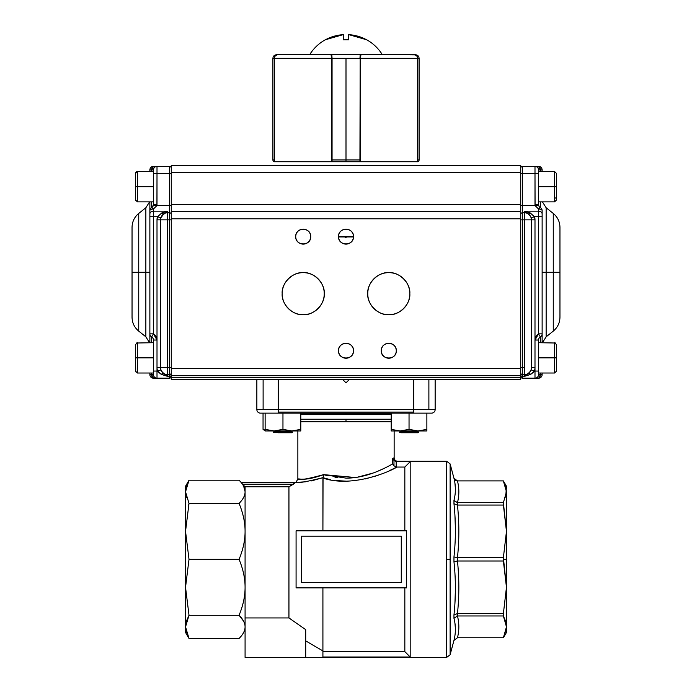 <?xml version="1.0" encoding="UTF-8"?>
<svg xmlns="http://www.w3.org/2000/svg" width="692" height="692" viewBox="0 0 692 692"><rect width="100%" height="100%" fill="white"/><g stroke="black" fill="none" stroke-linecap="round" stroke-linejoin="round"><path stroke-width="1.04" d="M265.131 430.13L263.047 429.369L263.047 413.133L260.417 413.133L431.583 413.133A3.564 3.564 0 0 0 434.1 412.086A3.564 3.564 0 0 1 431.583 413.133A3.564 3.564 0 0 0 435.147 409.569L435.147 379.259L349.564 379.259L346 382.823L342.436 379.259L256.853 379.259L256.853 409.569L256.853 379.259L263.116 379.259L263.116 409.569L413.755 409.569L413.755 379.259L278.245 379.259L278.245 409.569L278.245 379.259L263.116 379.259L263.116 409.569L256.853 409.569A3.564 3.564 0 0 0 260.417 413.133A3.564 3.564 0 0 1 256.853 409.569L278.245 409.569L278.245 412.086L413.755 412.086L413.755 409.569L435.147 409.569A3.564 3.564 0 0 1 434.1 412.086M446.677 657.4L322.913 657.4L446.677 657.4L446.677 461.27L397.692 461.27L446.677 461.27L446.677 657.4L450.12 654.753L453.961 640.394C455.864 632.972 455.864 625.629 453.961 618.345L453.961 614.963C455.864 597.187 455.864 579.446 453.961 561.731L453.961 556.939C455.864 539.232 455.864 521.491 453.961 503.715L453.961 500.325C455.864 493.05 455.864 485.697 453.961 478.276L450.12 463.917L450.12 654.753L450.12 559.335L446.677 559.335L450.12 559.335L450.12 463.917L453.961 478.241L457.403 480.905L503.378 480.905L506.466 491.796C506.466 484.417 506.466 484.417 506.466 491.796L506.466 626.874C506.466 634.261 506.466 634.261 506.466 626.874L503.378 637.773L457.464 637.773C459.289 630.524 459.289 623.258 457.464 615.975L503.378 615.975L506.466 626.874L505.688 621.468M397.658 461.287L407.527 461.676M410.183 656.993L322.913 656.993L410.183 656.993L410.183 461.676L410.183 656.993L404.837 651.622L404.837 587.863L404.837 651.622L322.913 651.622L404.837 651.622M503.439 505.333L506.466 531.361L503.378 557.666L457.464 557.666C459.289 540.175 459.289 522.633 457.464 505.056L503.378 505.056L503.378 502.695L457.464 502.695C459.289 495.446 459.289 488.189 457.464 480.905L453.961 478.276A3.564 3.564 0 0 0 457.403 480.888L503.378 480.888L506.466 491.796L503.378 502.695L457.464 502.695C459.28 495.429 459.28 488.171 457.464 480.905L503.378 480.888L457.403 480.888M239.839 613.346L239.06 615.283L189.011 615.283L185.534 626.874L185.534 587.309L185.534 618.622M322.913 587.863L322.913 650.947L322.913 587.863M355.221 477.515L323.614 474.634C304.143 481.563 300.146 478.414 297.863 479.028L297.863 430.96L297.863 479.028C298.858 480.525 307.438 479.063 323.614 474.634L346 478.12C367.763 478.354 387.883 466.512 392.719 463.874L392.719 458.476L394.137 457.723L394.137 430.96L394.129 457.732C394.345 459.886 395.53 461.071 397.692 461.287M346 421.739L300.795 421.739L346 421.739L346 419.222L391.205 419.222L346 419.222L346 421.739L391.205 421.739L346 421.739M185.534 500.057L185.534 531.361L189.011 559.335L239.06 559.335C243.1 549.638 245.106 540.314 245.08 531.361C245.106 522.408 243.1 513.083 239.06 503.387C243.1 499.373 245.106 495.507 245.08 491.796L245.08 486.779L242.563 484.244L245.08 486.779L288.945 486.779L293.313 484.244L242.563 484.244L241.517 482.67L242.563 484.244L293.313 484.244L295.121 482.67L241.517 482.67L295.121 482.67L296.081 482.116L288.945 486.779L245.08 486.779L245.08 617.947L288.945 617.947L288.945 486.779L290.813 485.689M311.175 480.966L322.913 477.662C305.864 481.978 296.92 483.457 296.081 482.116L297.863 479.028M299.913 482.16L304.342 481.926M311.028 480.992L323.043 477.61L322.913 530.807L322.913 477.662L330.326 479.686M393.021 459.246L392.719 458.476C394.596 457.473 394.596 457.473 392.719 458.476L393.982 460.491L392.719 458.476L392.84 464.246M362.271 476.26L359.909 476.753M347.998 478.094L347.099 478.111M335.62 477.359L334.997 477.264M327.169 475.638L323.64 474.643M323.579 474.651L321.209 475.551M309.627 478.553L305.319 479.028M304.653 479.072L302.776 479.149M389.432 470.647L396.871 467.048L404.837 467.048L404.837 530.807L404.837 467.048L396.871 467.048C392.044 470.569 352.782 488.396 322.913 478.025L323.493 476.312M288.945 486.779L288.945 617.947L305.708 629.651L288.945 617.947L245.08 617.947L245.08 657.4L322.913 657.4L322.913 650.947L305.708 640.878L322.913 650.947L322.913 657.4L305.708 657.4L305.708 629.651L305.708 657.4L245.08 657.4L245.08 587.309C245.106 578.356 243.1 569.032 239.06 559.335L189.011 559.335L185.534 587.309L185.534 486.234L189.011 480.213L239.06 480.213L189.011 480.213L185.534 491.796L186.416 486.061M505.705 632.203L506.466 626.874L506.466 587.309L503.378 613.614L457.464 613.614C459.289 596.037 459.289 578.503 457.464 561.004L503.378 561.004L506.466 587.309L506.466 491.796L503.378 502.695L506.466 531.361L503.378 557.666L457.464 557.666C459.28 540.132 459.28 522.59 457.464 505.056L453.969 503.733L453.961 500.325L453.961 503.715L457.403 505.056L503.378 505.056M337.886 480.741L343.682 481.096M373.974 476.624L380.531 474.349M186.399 632.566L185.534 626.874L185.534 632.436L185.534 626.874L189.011 638.465L239.06 638.465C243.1 634.443 245.106 630.585 245.08 626.874C245.106 623.163 243.1 619.305 239.06 615.283C243.1 605.587 245.106 596.262 245.08 587.309L245.08 491.796C245.106 488.094 243.1 484.227 239.06 480.213C243.091 484.21 245.098 488.076 245.08 491.796C245.098 495.524 243.091 499.39 239.06 503.387L189.011 503.387L185.534 531.361L185.534 587.309L189.011 615.283L239.06 615.283C243.091 619.279 245.098 623.146 245.08 626.874L245.08 626.796M453.987 640.299L450.12 654.753M301.427 582.517L401.273 582.517L401.273 536.162L301.427 536.162L301.427 582.517L301.427 536.162L401.273 536.162L401.273 582.517L301.427 582.517L401.273 582.517L301.427 582.517L301.427 536.162L401.273 536.162L301.427 536.162L301.427 582.517M435.147 409.569A3.564 3.564 0 0 1 431.583 413.133L413.755 413.133L413.755 379.259L428.884 379.259L428.884 409.569L428.884 379.259L435.147 379.259L435.147 409.569L278.245 409.569L278.245 413.133L413.755 413.133L413.755 412.086L278.245 412.086L278.245 413.133L263.047 413.133M186.399 497.496L185.534 491.804L189.011 503.387L239.06 503.387C243.091 513.04 245.098 522.365 245.08 531.361C245.098 540.365 243.091 549.69 239.06 559.335C243.091 568.988 245.098 578.313 245.08 587.309C245.098 596.314 243.091 605.638 239.06 615.283L243.558 621.131M186.433 486L189.011 480.213L185.534 486.234L185.534 531.361L189.011 503.387L185.534 491.796L189.011 480.213M239.06 638.465L189.011 638.465L185.534 626.874L189.011 615.283L185.534 587.309L185.534 626.874M185.534 626.753L186.416 621.131M186.433 621.079L188.985 615.326M188.561 505.307L189.011 503.387M505.662 621.381L503.378 615.975L503.378 613.614L457.464 613.614C459.28 596.08 459.28 578.547 457.464 561.004L453.961 561.731L457.464 561.004L503.378 561.004L503.378 557.666L506.466 587.309L506.466 531.361L506.466 559.335L503.378 559.335L506.466 559.335L506.466 587.309L503.378 613.614L503.378 615.975L506.466 626.874L503.378 637.79L457.464 637.773C459.28 630.507 459.28 623.241 457.464 615.975L453.969 618.319M505.714 497.124L506.466 486.234L503.378 480.888L505.662 486.32M506.466 491.744L505.688 486.398M410.183 461.676L404.837 467.048M404.837 530.807L406.619 530.807L406.619 587.863L404.837 587.863M406.619 530.807L296.081 530.807L296.081 587.863L406.619 587.863L406.619 530.807L406.619 587.863L296.081 587.863L296.081 530.807L406.619 530.807M300.795 419.222L346 419.222L300.795 419.222M346 414.179L300.795 414.179L346 414.179L346 413.133L346 414.179L391.205 414.179L346 414.179M323.614 474.634L323.043 477.61M336.295 480.568L345.706 481.13M365.091 478.994L378.515 475.093M396.179 466.979L396.179 461.616L393.982 460.491L393.982 465.872L393.982 460.491L396.179 461.616L396.179 466.979L396.871 467.048L393.982 465.872L392.719 463.874L392.719 458.476M373.196 473.025L357.34 477.212M323.121 477.471L323.467 476.451M335.499 477.342L337.687 477.627M346.874 478.12L347.41 478.111M377.391 471.399L384.233 468.328M303.779 481.978L299.965 482.16M296.461 482.134L297.102 482.151M299.844 482.16L305.864 481.779M298.927 479.098L299.601 479.123M301.954 479.167L304.048 479.106M455.388 590.172L454.947 602.948M454.142 614.669L457.464 613.614M454.955 515.765L455.388 528.506M453.961 556.939L457.464 557.666L457.403 561.013L457.403 557.666L453.961 556.939L453.961 561.731M454.41 501.198L453.978 500.385M454.955 623.302L455.388 628.544M453.961 640.394L457.403 637.773L503.378 637.79L457.403 637.773L453.961 640.394M454.947 483.301L455.388 488.595M457.386 502.695L457.403 505.056L457.403 502.695L453.961 500.325L457.464 502.695M401.273 582.517L401.273 536.162L401.273 582.517M457.403 613.614L457.403 615.975L453.961 618.345L453.961 614.963L457.403 613.614L457.403 615.975L503.378 615.975M185.534 587.309L189.011 559.335L185.534 531.361M503.378 637.79L506.466 632.436L506.466 626.874M396.179 461.616L396.871 461.685L396.179 461.616M185.534 632.436L189.011 638.465L185.534 632.436M241.517 482.67L239.06 480.213L241.517 482.67M245.08 491.623L243.696 486.329M242.563 484.244L245.08 486.779M454.436 479.322L453.961 478.276M453.961 618.345L454.402 617.498M456.339 616.157L456.988 616.018M345.213 237.745L346.061 237.754M353.482 236.949L338.518 236.949M520.73 368.559L171.27 368.559L171.27 218.793L520.73 218.793L520.73 379.259L520.73 377.477L171.27 377.477L171.27 379.259L263.116 379.259L171.27 379.259L171.27 375.695L171.27 377.477L520.73 377.477L520.73 368.559L171.27 368.559L171.27 375.695L520.73 375.695L171.27 375.695L171.27 218.793L520.73 218.793L520.73 368.559M368.101 289.844A21.037 21.037 0 0 0 367.755 293.676C366.846 304.125 378.334 315.621 388.792 314.713C399.241 315.621 410.737 304.134 409.828 293.676C410.737 283.218 399.249 271.731 388.792 272.639C378.342 271.731 366.846 283.218 367.755 293.676A21.037 21.037 0 0 1 388.792 272.639A21.037 21.037 0 0 1 409.828 293.676A21.037 21.037 0 0 0 409.56 290.294M282.518 289.844A21.037 21.037 0 0 0 282.172 293.676C281.263 304.125 292.751 315.621 303.208 314.713C313.658 315.621 325.153 304.134 324.245 293.676C325.153 283.218 313.666 271.731 303.208 272.639C292.759 271.731 281.263 283.218 282.172 293.676A21.037 21.037 0 0 1 303.208 272.639A21.037 21.037 0 0 1 324.245 293.676A21.037 21.037 0 0 0 323.977 290.294M381.828 347.972A7.491 7.491 0 0 0 381.301 350.732C380.877 360.385 396.706 360.394 396.282 350.732C396.706 341.07 380.877 341.07 381.301 350.732A7.491 7.491 0 0 1 388.792 343.241A7.491 7.491 0 0 1 396.282 350.732A7.491 7.491 0 0 0 395.763 347.998M339.037 347.972A7.491 7.491 0 0 0 338.509 350.732C338.085 360.385 353.915 360.394 353.491 350.732C353.915 341.07 338.085 341.07 338.509 350.732A7.491 7.491 0 0 1 346 343.241A7.491 7.491 0 0 1 353.491 350.732A7.491 7.491 0 0 0 351.363 345.507M339.037 233.861A7.491 7.491 0 0 0 338.509 236.621C338.085 246.283 353.915 246.283 353.491 236.621C353.915 226.959 338.085 226.959 338.509 236.621L353.491 236.621A7.491 7.491 0 0 1 346 244.112A7.491 7.491 0 0 1 338.509 236.621L353.491 236.621A7.491 7.491 0 0 0 352.972 233.887M308.502 241.915A7.491 7.491 0 0 0 310.699 236.621A7.491 7.491 0 0 1 303.208 244.112A7.491 7.491 0 0 1 295.718 236.621C295.294 246.283 311.123 246.283 310.699 236.621C311.123 226.959 295.294 226.959 295.718 236.621A7.491 7.491 0 0 0 296.237 239.354M520.73 165.302L171.27 165.302L171.27 218.793L171.27 172.438L520.73 172.438L520.73 218.793L520.73 211.657L171.27 211.657L520.73 211.657L520.73 204.529L171.27 204.529L520.73 204.529L520.73 165.302L520.73 172.438L171.27 172.438L171.27 165.302L520.73 165.302M428.884 379.259L520.73 379.259L428.884 379.259M520.73 357.859C520.73 371.665 520.73 371.665 520.73 357.859M520.73 272.276L520.73 197.393L520.73 272.276M171.27 272.276L171.27 197.393L171.27 272.276M409.508 290A21.037 21.037 0 0 0 406.446 282.232M406.403 282.163A21.037 21.037 0 0 0 403.998 279.135M403.67 278.798A21.037 21.037 0 0 0 400.659 276.298M400.305 276.065A21.037 21.037 0 0 0 396.948 274.283M396.533 274.11A21.037 21.037 0 0 0 392.978 273.055M392.623 272.985A21.037 21.037 0 0 0 389.466 272.648M388.792 272.639A21.037 21.037 0 0 0 385.358 272.916M385.124 272.959A21.037 21.037 0 0 0 377.348 276.022M377.278 276.065A21.037 21.037 0 0 0 374.251 278.469M373.914 278.798A21.037 21.037 0 0 0 371.414 281.808M371.18 282.163A21.037 21.037 0 0 0 369.398 285.519M369.225 285.934A21.037 21.037 0 0 0 368.17 289.49M323.925 290A21.037 21.037 0 0 0 320.863 282.232M320.82 282.163A21.037 21.037 0 0 0 318.415 279.135M318.086 278.798A21.037 21.037 0 0 0 315.076 276.298M314.722 276.065A21.037 21.037 0 0 0 311.365 274.283M310.95 274.11A21.037 21.037 0 0 0 307.395 273.055M307.04 272.985A21.037 21.037 0 0 0 303.883 272.648M303.208 272.639A21.037 21.037 0 0 0 299.774 272.916M299.541 272.959A21.037 21.037 0 0 0 291.764 276.022M291.695 276.065A21.037 21.037 0 0 0 288.668 278.469M288.33 278.798A21.037 21.037 0 0 0 285.839 281.808M285.597 282.163A21.037 21.037 0 0 0 283.815 285.519M283.651 285.934A21.037 21.037 0 0 0 282.587 289.49M322.775 301.418A21.037 21.037 0 0 0 324.245 293.676A21.037 21.037 0 0 1 303.208 314.713A21.037 21.037 0 0 1 282.172 293.676A21.037 21.037 0 0 0 282.44 297.058M282.492 297.352A21.037 21.037 0 0 0 285.554 305.12M285.597 305.189A21.037 21.037 0 0 0 288.002 308.217M288.33 308.554A21.037 21.037 0 0 0 291.341 311.045M291.695 311.288A21.037 21.037 0 0 0 295.052 313.069M295.467 313.234A21.037 21.037 0 0 0 299.022 314.298M299.377 314.367A21.037 21.037 0 0 0 302.534 314.704M303.208 314.713A21.037 21.037 0 0 0 306.642 314.436M306.876 314.393A21.037 21.037 0 0 0 314.652 311.331M314.722 311.288A21.037 21.037 0 0 0 317.749 308.883M318.086 308.554A21.037 21.037 0 0 0 320.586 305.544M320.82 305.189A21.037 21.037 0 0 0 322.602 301.833M408.349 301.418A21.037 21.037 0 0 0 409.828 293.676A21.037 21.037 0 0 1 388.792 314.713A21.037 21.037 0 0 1 367.755 293.676A21.037 21.037 0 0 0 368.023 297.058M368.075 297.352A21.037 21.037 0 0 0 371.137 305.12M371.18 305.189A21.037 21.037 0 0 0 373.585 308.217M373.914 308.554A21.037 21.037 0 0 0 376.924 311.045M377.278 311.288A21.037 21.037 0 0 0 380.635 313.069M381.05 313.234A21.037 21.037 0 0 0 383.446 314.021L384.579 314.289M385.037 314.376L388.117 314.704M388.792 314.713L392.2 314.436M392.623 314.367L394.137 314.021A21.037 21.037 0 0 0 400.236 311.331M400.305 311.288A21.037 21.037 0 0 0 403.332 308.883M403.67 308.554A21.037 21.037 0 0 0 406.161 305.544M406.403 305.189A21.037 21.037 0 0 0 408.185 301.833M342.436 379.259L349.564 379.259M351.294 345.438A7.491 7.491 0 0 0 348.88 343.82M348.759 343.768A7.491 7.491 0 0 0 346.121 343.241M346 343.241A7.491 7.491 0 0 0 343.267 343.76M343.241 343.768A7.491 7.491 0 0 0 340.775 345.36M340.706 345.438A7.491 7.491 0 0 0 339.089 347.851M395.755 347.972A7.491 7.491 0 0 0 394.155 345.507M394.085 345.438A7.491 7.491 0 0 0 391.672 343.82M391.551 343.768A7.491 7.491 0 0 0 388.913 343.241M388.792 343.241A7.491 7.491 0 0 0 383.567 345.36M383.498 345.438A7.491 7.491 0 0 0 381.88 347.851M296.245 239.38A7.491 7.491 0 0 0 297.845 241.845M297.915 241.915A7.491 7.491 0 0 0 300.328 243.532M300.449 243.584A7.491 7.491 0 0 0 303.087 244.112M303.208 244.112A7.491 7.491 0 0 0 308.433 241.984M351.294 356.025A7.491 7.491 0 0 0 353.491 350.732A7.491 7.491 0 0 1 346 358.222A7.491 7.491 0 0 1 338.509 350.732A7.491 7.491 0 0 0 340.637 355.956M340.706 356.025A7.491 7.491 0 0 0 343.12 357.643M343.241 357.695A7.491 7.491 0 0 0 345.879 358.214M346 358.222A7.491 7.491 0 0 0 348.733 357.703M348.759 357.695A7.491 7.491 0 0 0 351.225 356.095M394.085 356.025A7.491 7.491 0 0 0 396.282 350.732A7.491 7.491 0 0 1 388.792 358.222A7.491 7.491 0 0 1 381.301 350.732A7.491 7.491 0 0 0 383.429 355.956M383.498 356.025A7.491 7.491 0 0 0 385.911 357.643M386.032 357.695A7.491 7.491 0 0 0 388.67 358.214M388.792 358.222A7.491 7.491 0 0 0 391.525 357.703M391.551 357.695A7.491 7.491 0 0 0 394.016 356.095M296.245 233.861A7.491 7.491 0 0 0 295.718 236.621A7.491 7.491 0 0 1 303.208 229.13A7.491 7.491 0 0 1 310.699 236.621A7.491 7.491 0 0 0 310.18 233.887M310.172 233.861A7.491 7.491 0 0 0 308.571 231.396M308.502 231.327A7.491 7.491 0 0 0 306.089 229.709M305.968 229.657A7.491 7.491 0 0 0 303.33 229.13M303.208 229.13A7.491 7.491 0 0 0 297.984 231.258M297.915 231.327A7.491 7.491 0 0 0 296.297 233.74M351.294 241.915A7.491 7.491 0 0 0 346 229.13A7.491 7.491 0 0 0 339.028 239.354M339.037 239.38A7.491 7.491 0 0 0 340.637 241.845M340.706 241.915A7.491 7.491 0 0 0 343.12 243.532M343.241 243.584A7.491 7.491 0 0 0 345.879 244.112M346 244.112A7.491 7.491 0 0 0 348.733 243.593M348.759 243.584A7.491 7.491 0 0 0 351.225 241.984M352.963 233.861A7.491 7.491 0 0 0 351.363 231.396M351.294 231.327A7.491 7.491 0 0 0 348.88 229.709M348.759 229.657A7.491 7.491 0 0 0 346.121 229.13M346 229.13A7.491 7.491 0 0 0 343.267 229.649M343.241 229.657A7.491 7.491 0 0 0 340.775 231.258M340.706 231.327A7.491 7.491 0 0 0 339.089 233.74M149.87 272.276L145.856 272.276L145.856 207.738L138.737 213.439L138.737 272.276L138.737 213.439C134.395 217.063 132.163 221.708 132.042 227.357L132.042 272.276L138.737 272.276L132.042 272.276L132.042 317.195C132.163 322.853 134.395 327.498 138.737 331.122L138.737 272.276L138.737 331.122L145.856 336.822L145.856 272.276L149.87 272.276L149.87 333.855L149.87 201.856L149.87 342.704L149.87 333.855L153.442 333.855L154.861 334.928M149.87 218.438L149.87 210.705A3.564 3.564 0 0 1 151.66 207.617L151.66 201.856L151.66 207.617A3.564 0.934 60 0 1 153.442 209.001L156.928 205.593L157.006 173.502L169.488 173.502L169.488 205.593L156.928 205.593L169.488 205.593L169.488 212.729A1.782 1.782 0 0 1 171.27 214.511A1.782 1.782 0 0 0 169.488 212.729L167.706 212.729L167.706 272.276L167.706 211.164L153.442 211.164L153.442 209.001A3.564 1.704 180 0 0 149.87 210.705A3.564 3.564 0 0 1 151.66 207.617A3.564 3.564 0 0 0 149.87 210.705L149.87 342.704M149.87 373.014L149.87 374.623L149.87 373.014L149.87 374.623L151.66 374.623L151.66 373.014L151.66 374.623A3.564 1.782 90 0 0 153.442 378.187L157.006 378.187L153.442 378.187A3.564 3.564 0 0 1 149.87 374.623L149.87 373.014M135.727 172.697L135.606 173.329L137.397 171.538L137.397 186.702L137.397 171.538L153.442 171.538L153.442 169.938A3.564 3.564 0 0 1 157.006 166.374L157.006 173.502L169.488 173.502L169.488 166.374L153.442 166.374A3.564 3.564 0 0 0 149.87 169.938L151.66 169.938L151.66 171.538L151.66 169.938L149.87 169.938L149.87 171.538L149.87 169.938A3.564 3.564 0 0 1 153.442 166.374A3.564 1.782 90 0 0 151.66 169.938L153.442 169.938L153.442 204.529L157.006 204.529L157.006 173.502L153.442 173.502L153.442 204.529A3.564 3.564 0 0 1 153.183 205.844M153.442 169.938L151.66 169.938L153.442 166.374L157.006 166.374A3.564 3.564 0 0 0 153.442 169.938L153.442 173.502L157.006 173.502L157.006 166.374L169.488 166.374A1.782 1.782 0 0 1 171.27 168.156A1.782 1.782 0 0 0 169.488 166.374L169.488 173.502L171.27 173.502L169.488 173.502L169.488 367.487L169.488 219.857L171.27 219.857L167.706 219.857L167.706 367.487L160.57 367.487A7.128 7.128 180 0 0 167.706 374.623A7.128 7.128 0 0 1 160.57 367.487L160.57 219.857L160.57 367.487L167.706 367.487L167.706 212.729A7.128 7.128 0 0 0 160.57 219.857A7.128 7.128 0 0 1 167.706 212.729L167.706 219.857L167.706 211.164L153.442 211.164L153.442 216.734L149.87 216.734L157.473 216.734L157.006 219.857L167.706 219.857L157.006 219.857L157.006 340.031L153.442 333.855L153.442 216.734L157.473 216.734L161.989 212.79L167.706 211.164L161.971 215.619M149.87 201.856L149.87 210.705A3.564 1.704 -0 0 1 153.442 209.001L153.442 211.164A3.564 2.785 180 0 0 149.87 213.949A3.564 2.785 -0 0 1 153.442 211.164L153.442 333.855L151.66 336.943A3.564 3.564 0 0 1 149.87 333.855A3.564 3.564 0 0 0 151.66 336.943A3.564 3.564 0 0 1 153.442 340.031L157.006 340.031A7.128 7.128 0 0 0 153.442 333.855L151.66 336.943L151.66 342.704L151.66 336.943A3.564 3.564 0 0 1 153.442 340.031L153.442 371.059L157.006 371.059L157.006 378.187L169.488 378.187A1.782 1.782 0 0 0 171.27 376.405A1.782 1.782 0 0 1 169.488 378.187L169.488 376.405L161.357 374.415L157.006 371.059L157.006 340.031L153.442 340.031L153.442 374.623L149.87 374.623A3.564 3.564 179.9 0 0 153.442 378.187L157.006 378.187A3.564 3.564 0 0 1 153.442 374.623A3.564 3.564 0 0 0 157.006 378.187L169.488 378.187A1.782 1.782 0 0 0 171.27 376.405M155.276 335.369L155.899 336.217M149.584 342.704L145.856 336.822L145.856 272.276L138.737 272.276L145.856 272.276L145.856 207.738L149.584 201.856M162.698 372.573L163.468 373.23A3.564 1.081 -53.6 0 0 161.357 374.415L157.62 371.059A10.7 10.7 0 0 1 157.006 367.487L160.57 367.487L157.006 367.487L157.006 219.857A10.7 10.7 0 0 1 157.473 216.734L161.989 212.79A3.564 1.194 -122.3 0 0 163.892 213.828L160.881 217.772L157.473 216.734L160.881 217.772M169.488 367.487L171.27 367.487L169.488 367.487L169.488 374.623L167.706 374.623L167.706 367.487L169.488 367.487L167.706 367.487L167.706 374.623L169.488 374.623A1.782 1.782 0 0 0 171.27 372.841A1.782 1.782 0 0 1 169.488 374.623L169.488 367.487M161.227 370.471L162.646 372.521M152.811 206.553A3.564 3.564 0 0 0 153.399 205.066L151.66 207.617L153.442 209.001L156.928 205.593L153.399 205.066L156.928 205.593A7.128 7.128 0 0 0 157.006 204.529L153.442 204.529A3.564 3.564 0 0 1 152.811 206.553M169.488 205.593L171.27 205.593L169.488 205.593M169.488 212.729L169.488 219.857L167.706 219.857L167.706 212.729L169.488 212.729A1.782 1.782 0 0 1 171.27 214.511M153.088 206.069L153.287 205.567M135.623 344.296L135.606 357.859L153.442 357.859L137.397 357.859L137.397 342.704L137.397 373.014L153.442 373.014L153.442 374.623L151.66 374.623L153.442 378.187L157.006 378.187L157.006 371.059L153.442 371.059L153.442 374.623A3.564 3.564 0 0 0 157.006 378.187M169.488 166.374A1.782 1.782 0 0 1 171.27 168.156M160.976 369.865L157.62 371.059L160.976 369.865L162.421 372.279L167.706 376.405L161.357 374.415A3.564 1.081 126.4 0 1 163.468 373.23L167.706 376.405L167.706 374.623L167.706 376.405L169.488 376.405A1.782 1.341 0 0 0 171.27 375.064M169.488 374.623L169.488 376.405L169.488 374.623M153.442 333.855L149.87 333.855M161.989 212.79L167.706 211.164L163.892 213.828A3.564 1.194 57.7 0 1 161.989 212.79M542.13 326.122L542.13 272.276L546.144 272.276L546.144 336.822L542.416 342.704M538.964 206.173L538.601 205.066A3.564 3.564 0 0 0 539.189 206.553A3.564 3.564 0 0 1 538.601 205.066L535.072 205.593L538.558 209.001A3.564 1.704 -0 0 1 542.13 210.705A3.564 1.704 180 0 0 538.558 209.001A3.564 0.934 -60 0 1 540.34 207.617L540.34 201.856L540.34 207.617A3.564 3.564 0 0 1 542.13 210.705L542.13 213.949A3.564 2.785 180 0 0 538.558 211.164L524.294 211.164L530.011 212.79L534.527 216.734L538.558 216.734L538.558 333.855L534.994 340.031L534.994 219.857L531.43 219.857A7.128 7.128 0 0 0 524.294 212.729L524.294 219.857L522.512 219.857L522.512 367.487L520.73 367.487L522.512 367.487L522.512 219.857L534.994 219.857L534.527 216.734L538.558 216.734L538.558 211.164L524.294 211.164L524.294 367.487L524.294 212.729A7.128 7.128 0 0 1 531.43 219.857L531.43 367.487L531.43 219.857L524.294 219.857L524.294 212.729L522.512 212.729A1.782 1.782 0 0 0 520.73 214.511A1.782 1.782 0 0 1 522.512 212.729L522.512 205.593L535.072 205.593L522.512 205.593L522.512 173.502L534.994 173.502L535.072 205.593L538.558 209.001L538.558 211.164A3.564 2.785 -0 0 1 542.13 213.949L542.13 216.734L538.558 216.734L542.13 216.734L542.13 210.705L542.13 333.855L542.13 210.705A3.564 3.564 0 0 0 540.34 207.617A3.564 3.564 0 0 1 539.708 207.15M542.13 373.014L542.13 374.623A3.564 3.564 0 0 1 538.558 378.187A3.564 1.782 -90 0 0 540.34 374.623L542.13 374.623L542.13 373.014M542.13 169.938L542.13 171.538L542.13 169.938L540.34 169.938L540.34 171.538L540.34 169.938A3.564 1.782 -90 0 0 538.558 166.374L534.994 166.374L538.558 166.374A3.564 3.564 0 0 1 542.13 169.938A3.564 3.564 0 0 0 538.558 166.374L522.512 166.374L522.512 173.502L534.994 173.502L534.994 204.529L538.558 204.529L538.558 173.502L538.558 204.529L538.558 201.856L554.603 201.856L554.603 171.538L554.603 186.702L538.558 186.702L556.394 186.702L556.394 173.329L554.603 171.538L538.558 171.538L538.558 169.938L538.558 173.502L534.994 173.502L534.994 166.374A3.564 3.564 0 0 1 538.558 169.938L542.13 169.938M542.416 201.856L546.144 207.738L546.144 272.276L559.958 272.276L559.958 227.357C559.837 221.708 557.605 217.063 553.263 213.439L546.144 207.738L546.144 272.276L553.263 272.276L553.263 213.439L553.263 331.122C557.605 327.498 559.837 322.853 559.958 317.195L559.958 272.276L553.263 272.276L553.263 331.122L546.144 336.822L546.144 272.276L542.13 272.276M526.214 212.678L524.294 211.164L524.294 272.276L524.294 212.729L522.512 212.729L522.512 173.502L520.73 173.502L522.512 173.502L522.512 166.374A1.782 1.782 0 0 0 520.73 168.156A1.782 1.782 0 0 1 522.512 166.374L534.994 166.374L534.994 173.502L538.558 173.502L538.558 169.938A3.564 3.564 0 0 0 534.994 166.374A3.564 3.564 0 0 1 538.558 169.938L540.34 169.938L538.558 166.374L534.994 166.374M542.13 210.705A3.564 3.564 0 0 0 540.34 207.617L538.558 209.001L538.558 333.855A7.128 7.128 0 0 0 534.994 340.031L538.558 340.031L538.558 371.059L538.558 340.031L538.558 342.704L538.558 340.031L534.994 340.031L534.994 371.059L530.643 374.415L522.512 376.405L522.512 378.187A1.782 1.782 0 0 1 520.73 376.405A1.782 1.782 0 0 0 522.512 378.187L538.558 378.187A3.564 3.564 0 0 0 542.13 374.623L538.558 374.623A3.564 3.564 0 0 1 534.994 378.187L534.994 367.487L531.43 367.487A7.128 7.128 0 0 1 524.294 374.623A7.128 7.128 0 0 0 531.43 367.487L534.994 367.487A10.7 10.7 0 0 1 534.38 371.059L534.994 371.059L534.994 219.857A10.7 10.7 0 0 0 534.527 216.734L531.119 217.772L530.626 216.57M534.994 340.031L535.227 338.215M535.392 337.687L535.807 336.727M538.558 371.059L538.558 374.623L538.558 371.059L534.994 371.059L538.558 371.059M538.558 333.855L542.13 333.855A3.564 3.564 0 0 1 540.34 336.943L540.34 342.704L540.34 336.943L538.558 333.855L540.34 336.943A3.564 3.564 0 0 0 542.13 333.855L538.558 333.855M522.512 219.857L520.73 219.857L522.512 219.857L522.512 212.729L522.512 219.857M530.409 216.181L528.108 213.828A3.564 1.194 122.3 0 0 530.011 212.79L534.527 216.734L531.119 217.772M529.951 371.838L531.024 369.865L534.38 371.059L530.643 374.415A3.564 1.081 53.6 0 0 528.532 373.23L529.657 372.192M520.73 375.064A1.782 1.341 0 0 0 522.512 376.405L522.512 367.487L524.294 367.487L524.294 374.623L524.294 367.487L522.512 367.487L522.512 374.623A1.782 1.782 0 0 1 520.73 372.841A1.782 1.782 0 0 0 522.512 374.623L524.294 374.623L524.294 376.405L529.579 372.279L531.024 369.865L534.38 371.059M542.13 342.704L542.13 333.855M520.73 376.405A1.782 1.782 0 0 0 522.512 378.187L534.994 378.187A3.564 3.564 0 0 0 538.558 374.623L540.34 374.623L538.757 378.169M520.73 205.593L522.512 205.593L520.73 205.593M538.601 205.066A3.564 3.564 0 0 1 538.558 204.529L534.994 204.529A7.128 7.128 0 0 0 535.072 205.593L538.601 205.066A3.564 3.564 0 0 1 538.558 204.529M538.558 171.538L538.558 169.938M538.558 340.031A3.564 3.564 0 0 1 540.34 336.943A3.564 3.564 0 0 0 538.558 340.031M540.34 373.014L540.34 374.623L540.34 373.014M534.994 371.059L534.994 378.187L538.558 378.187M529.942 215.497L527.996 213.759M522.512 374.623L524.294 374.623L524.294 376.405L528.532 373.23A3.564 1.081 -126.4 0 1 530.643 374.415L524.294 376.405L522.512 376.405L522.512 374.623A1.782 1.782 0 0 1 520.73 372.841M539.968 207.366L539.466 206.899M538.618 205.178L538.843 205.922M524.294 211.164L530.011 212.79A3.564 1.194 -57.7 0 1 528.108 213.828L524.294 211.164M137.345 373.014L137.397 357.859L135.606 357.859L135.727 371.855M135.606 173.329L135.606 186.702L153.442 186.702L137.397 186.702L137.397 201.856L137.397 186.702L135.606 186.702L135.606 200.066L137.345 201.848M554.603 198.197A1.782 1.349 0 0 0 556.394 196.848M556.394 200.066L556.394 186.702L554.603 186.702L554.603 201.856L556.394 200.066L554.603 201.856M538.558 373.014L554.603 373.014L556.394 371.232L556.394 357.859L554.603 357.859L554.603 373.014L554.603 342.704L554.603 357.859L538.558 357.859L556.394 357.859L556.377 344.296M292.154 54.755L277.622 54.772M274.421 57.202L274.24 58.327L272.899 58.327L272.899 159.956L274.24 159.956L274.343 58.327C274.577 56.139 275.823 54.953 278.089 54.755L331.07 54.755L278.089 54.755C275.857 54.928 274.603 56.113 274.343 58.327L274.343 161.738L331.555 161.738L331.555 58.327L274.343 58.327L274.343 161.738M362.764 54.755L331.814 54.755L332.065 58.327L359.935 58.327L346 58.327L346 159.956L346 58.327L332.065 58.327L332.065 159.956L359.935 159.956L360.186 54.755L381.655 54.755M331.555 161.738L332.056 161.738L331.555 161.738L331.555 58.327L331.07 54.755L360.186 54.755A0.709 0.709 90 0 1 360.74 55.031A0.709 0.709 -90 0 0 360.186 54.755L359.935 58.327L360.445 58.327L360.93 54.755L413.911 54.755L360.93 54.755L360.445 58.327L360.445 161.738L417.657 161.738L417.657 58.327L360.445 58.327L360.445 161.738L359.944 161.738L359.935 159.956L332.065 159.956L332.056 161.738L346 161.738L346 159.956L346 161.738L360.445 161.738M399.846 54.755L413.911 54.755C416.143 54.919 417.397 56.113 417.657 58.327C417.423 56.139 416.177 54.953 413.911 54.755M331.736 108.246L331.555 118.946M360.445 118.946L360.264 108.246M417.657 161.738L417.657 58.327L417.76 159.956L417.76 58.327L419.101 58.327L419.101 159.956L419.101 58.327L417.76 58.327C417.492 56.113 416.264 54.928 414.075 54.755L400.556 54.755L414.075 54.755C416.385 55.005 417.613 56.19 417.76 58.327M360.445 58.327L417.657 58.327M274.343 58.327L331.555 58.327L331.07 54.755L331.814 54.755A0.709 0.709 90 0 0 331.26 55.031A0.709 0.709 -90 0 1 331.814 54.755L332.065 58.327L331.555 58.327M274.24 159.956L274.343 160.535L274.24 159.956L272.899 159.956A1.782 1.782 0 0 0 274.343 161.703A1.782 1.782 0 0 1 272.899 159.956L272.899 58.327L274.24 58.327C274.387 56.19 275.615 55.005 277.925 54.755L276.463 54.755C274.3 54.971 273.115 56.164 272.899 58.327M277.596 54.772L276.385 55.083M276.342 55.101L275.364 55.758M275.312 55.81L274.759 56.493M291.444 54.755L277.925 54.755C275.727 54.928 274.499 56.113 274.24 58.327M417.76 159.956L419.101 159.956L417.76 159.956L417.657 160.535L417.76 159.956M417.241 56.493L415.814 55.178M415.563 55.057L414.352 54.772M419.101 58.327C418.885 56.164 417.7 54.971 415.537 54.755L400.556 54.755L415.113 54.902M417.657 161.703A1.782 1.782 0 0 0 419.101 159.956A1.782 1.782 0 0 1 417.657 161.703M332.065 159.956L332.065 108.246M359.935 159.956L359.944 161.738M343.327 34.6C336.424 35.188 330.473 36.91 325.482 39.781L325.309 39.781A42.705 42.705 0 0 0 309.627 54.755A42.705 42.705 0 0 1 325.309 39.781L343.327 34.6L343.327 39.781L343.327 34.6M310.319 54.755L311.374 54.755M382.373 54.755A42.705 42.705 0 0 0 366.691 39.781L366.518 39.781C361.527 36.91 355.576 35.188 348.673 34.6L348.673 39.781L343.327 39.781L348.673 39.781L343.327 39.781L348.673 39.781L348.673 34.6L366.691 39.781A42.705 42.705 0 0 1 382.373 54.755M356.7 35.88L358.266 36.321M357.556 36.114L348.673 34.6M333.648 36.347L325.482 39.781M263.047 429.369L265.131 430.891M292.595 430.96L291.687 431.609L274.24 431.609L273.323 430.96L270.295 430.96M409.041 429.369L417.951 430.96L426.869 430.96L426.869 429.369L417.951 430.96L400.123 430.96L391.205 429.369L391.205 430.96L400.123 430.96L409.041 429.369L409.041 413.133M391.205 429.369L391.205 413.133M426.869 429.369L426.869 413.133M282.959 429.369L291.877 430.96L300.795 430.96L300.795 429.369L291.877 430.96L274.049 430.96L265.131 429.369L265.131 430.96L274.049 430.96L282.959 429.369L282.959 413.133M265.131 429.369L265.131 413.133M300.795 429.369L300.795 413.133M401.213 432.742L399.422 432.232L418.651 432.232L417.76 432.742L401.213 432.742M403.912 431.609L403.912 432.232M403.497 431.609L403.497 432.232M414.171 431.609L414.171 432.232M414.577 431.609L414.577 432.232M409.456 431.609L409.456 432.232M418.677 430.96L417.76 431.609L400.313 431.609L399.405 430.96M278.193 432.742L273.349 432.232L292.578 432.232L291.687 432.742L278.193 432.742M276.8 431.609L276.8 432.232M279.585 431.609L279.585 432.232M285.753 431.609L285.753 432.232M289.126 431.609L289.126 432.232M280.173 431.609L280.173 432.232M415.2 431.609L415.2 432.232M402.874 431.609L402.874 432.232M450.12 463.917L446.677 461.27M453.961 640.429L457.403 637.79M163.892 213.828L162.386 215.1M163.468 373.23L162.421 372.279M528.108 213.828L529.631 215.125M528.532 373.23L529.579 372.279M153.442 342.704L136.393 343.016M137.397 342.704L135.606 344.486M137.397 373.014L135.606 371.232M153.442 201.856L137.397 201.856M136.739 171.668L135.831 172.472M135.727 200.697L135.606 200.066M538.558 342.704L555.607 343.016M554.603 342.704L556.394 344.486M554.603 373.014L556.394 371.232"/></g></svg>
